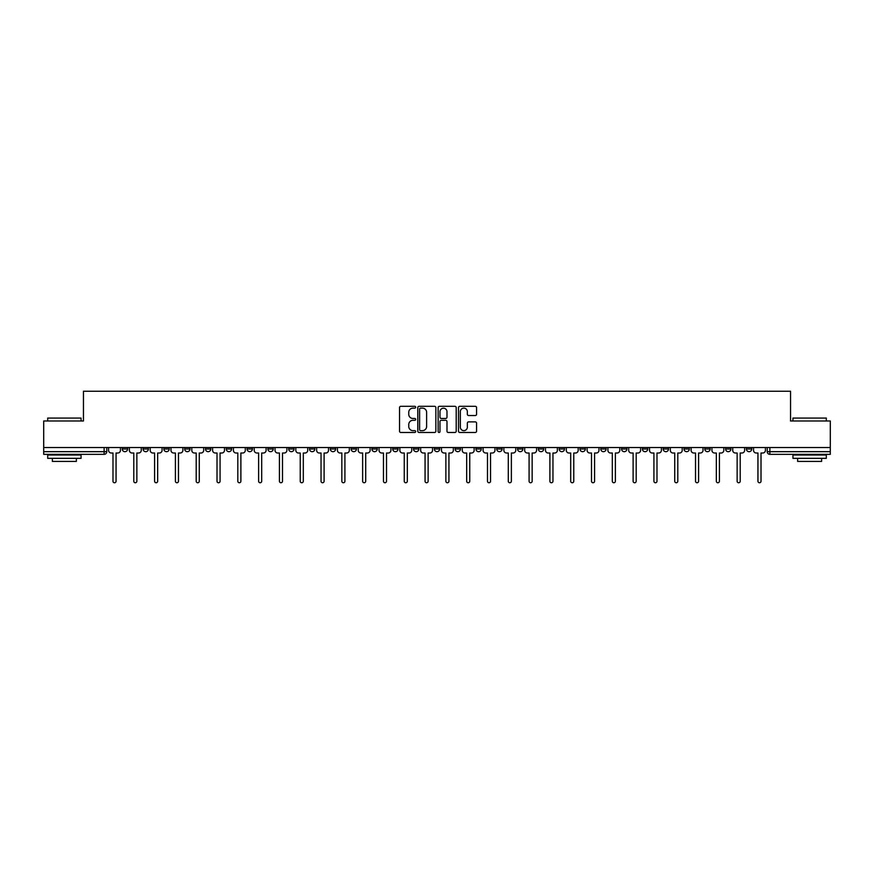 <?xml version="1.0" encoding="UTF-8"?>
<svg xmlns="http://www.w3.org/2000/svg" width="874" height="874" viewBox="0 0 874 874"><rect width="100%" height="100%" fill="white"/><g stroke="black" fill="none" stroke-linecap="round" stroke-linejoin="round"><path stroke-width="1.31" d="M415.663 407.218A0.918 0.918 0 0 0 414.746 406.301L400.838 406.301A1.311 1.311 0 0 0 399.527 407.612L399.527 431.177A1.311 1.311 0 0 0 400.838 432.488L414.746 432.488A0.918 0.918 0 0 0 415.663 431.57A0.918 0.918 0 0 0 414.746 430.653L412.943 430.653A4.184 4.184 0 0 1 408.759 426.468L408.759 424.502A4.184 4.184 0 0 1 412.943 420.307L414.746 420.307A0.918 0.918 0 0 0 415.663 419.4A0.918 0.918 0 0 0 414.746 418.482L412.943 418.482A4.184 4.184 0 0 1 408.759 414.287L408.759 412.331A4.184 4.184 0 0 1 412.943 408.136L414.746 408.136A0.918 0.918 0 0 0 415.663 407.218M683.992 447.532L683.992 449.007L689.335 449.007A2.666 2.666 0 0 1 686.658 451.672A2.666 2.666 0 0 1 683.992 449.007L683.992 447.532M663.191 447.532L663.191 449.007L668.523 449.007A2.666 2.666 0 0 1 665.857 451.672A2.666 2.666 0 0 1 663.191 449.007L663.191 447.532M538.362 447.532L538.362 449.007L543.694 449.007A2.666 2.666 0 0 1 541.028 451.672A2.666 2.666 0 0 1 538.362 449.007L538.362 447.532M517.55 447.532L517.55 449.007L522.892 449.007A2.666 2.666 0 0 1 520.216 451.672A2.666 2.666 0 0 1 517.55 449.007L517.55 447.532M496.749 447.532L496.749 449.007L502.08 449.007A2.666 2.666 0 0 1 499.415 451.672A2.666 2.666 0 0 1 496.749 449.007L496.749 447.532M455.136 447.532L455.136 449.007L460.478 449.007A2.666 2.666 0 0 1 457.801 451.672A2.666 2.666 0 0 1 455.136 449.007L455.136 447.532M413.522 449.007L413.522 447.532L413.522 449.007A2.666 2.666 0 0 0 416.199 451.672A2.666 2.666 0 0 1 413.522 449.007L418.864 449.007A2.666 2.666 0 0 1 416.199 451.672A2.666 2.666 0 0 0 418.864 449.007L418.864 447.532L418.864 449.007M392.721 449.007L392.721 447.532L392.721 449.007A2.666 2.666 0 0 0 395.387 451.672A2.666 2.666 0 0 1 392.721 449.007L398.052 449.007A2.666 2.666 0 0 1 395.387 451.672M371.92 449.007L371.92 447.532L371.92 449.007A2.666 2.666 0 0 0 374.585 451.672A2.666 2.666 0 0 1 371.92 449.007L377.251 449.007A2.666 2.666 0 0 1 374.585 451.672A2.666 2.666 0 0 0 377.251 449.007L377.251 447.532L377.251 449.007M351.108 447.532L351.108 449.007L356.45 449.007A2.666 2.666 0 0 1 353.784 451.672A2.666 2.666 0 0 1 351.108 449.007L351.108 447.532M330.306 447.532L330.306 449.007L335.638 449.007A2.666 2.666 0 0 1 332.972 451.672A2.666 2.666 0 0 1 330.306 449.007L330.306 447.532M309.505 447.532L309.505 449.007L314.837 449.007A2.666 2.666 0 0 1 312.171 451.672A2.666 2.666 0 0 1 309.505 449.007L309.505 447.532M288.693 449.007L288.693 447.532L288.693 449.007A2.666 2.666 0 0 0 291.359 451.672A2.666 2.666 0 0 1 288.693 449.007L294.035 449.007A2.666 2.666 0 0 1 291.359 451.672M247.08 449.007L247.08 447.532L247.08 449.007A2.666 2.666 0 0 0 249.756 451.672A2.666 2.666 0 0 1 247.08 449.007L252.422 449.007A2.666 2.666 0 0 1 249.756 451.672A2.666 2.666 0 0 0 252.422 449.007L252.422 447.532L252.422 449.007M226.279 449.007L226.279 447.532L226.279 449.007A2.666 2.666 0 0 0 228.944 451.672A2.666 2.666 0 0 1 226.279 449.007L231.61 449.007A2.666 2.666 0 0 1 228.944 451.672A2.666 2.666 0 0 0 231.61 449.007L231.61 447.532L231.61 449.007M205.477 449.007L205.477 447.532L205.477 449.007A2.666 2.666 0 0 0 208.143 451.672A2.666 2.666 0 0 1 205.477 449.007L210.809 449.007A2.666 2.666 0 0 1 208.143 451.672A2.666 2.666 0 0 0 210.809 449.007L210.809 447.532L210.809 449.007M184.665 449.007L184.665 447.532L184.665 449.007A2.666 2.666 0 0 0 187.342 451.672A2.666 2.666 0 0 1 184.665 449.007L190.008 449.007A2.666 2.666 0 0 1 187.342 451.672M163.864 449.007L163.864 447.532L163.864 449.007A2.666 2.666 0 0 0 166.53 451.672A2.666 2.666 0 0 1 163.864 449.007L169.195 449.007A2.666 2.666 0 0 1 166.53 451.672A2.666 2.666 0 0 0 169.195 449.007L169.195 447.532L169.195 449.007M143.063 449.007L143.063 447.532L143.063 449.007A2.666 2.666 0 0 0 145.729 451.672A2.666 2.666 0 0 1 143.063 449.007L148.394 449.007A2.666 2.666 0 0 1 145.729 451.672A2.666 2.666 0 0 0 148.394 449.007L148.394 447.532L148.394 449.007M475.259 415.532A1.311 1.311 0 0 0 476.57 414.221L476.57 407.612A1.311 1.311 0 0 0 475.259 406.301L459.811 406.301A1.311 1.311 0 0 0 458.5 407.612L458.5 431.177A1.311 1.311 0 0 0 459.811 432.488L475.259 432.488A1.311 1.311 0 0 0 476.57 431.177L476.57 423.191A1.311 1.311 0 0 0 475.259 421.88L468.65 421.88A1.311 1.311 0 0 0 467.339 423.191L467.339 427.157A3.507 3.507 0 0 1 463.832 430.653A3.507 3.507 0 0 1 460.336 427.157L460.336 411.643A3.507 3.507 0 0 1 463.832 408.136A3.507 3.507 0 0 1 467.339 411.643L467.339 414.221A1.311 1.311 0 0 0 468.65 415.532L475.259 415.532M43.7 447.532L43.7 420.995L83.445 420.995L83.445 391.257L790.555 391.257L790.555 420.995L830.3 420.995L830.3 447.532L43.7 447.532L43.7 451.672L106.781 451.672L106.781 447.532M435.853 407.612A1.311 1.311 0 0 0 434.542 406.301L419.094 406.301A1.311 1.311 0 0 0 417.794 407.612L417.794 431.177A1.311 1.311 0 0 0 419.094 432.488L434.542 432.488A1.311 1.311 0 0 0 435.853 431.177L435.853 407.612M439.458 406.301L454.906 406.301A1.311 1.311 0 0 1 456.206 407.612L456.206 431.177A1.311 1.311 0 0 1 454.906 432.488L448.286 432.488A1.311 1.311 0 0 1 446.985 431.177L446.985 421.618A1.311 1.311 0 0 0 445.674 420.307L441.283 420.307A1.311 1.311 0 0 0 439.983 421.618L439.983 431.57A0.918 0.918 0 0 1 439.065 432.488A0.918 0.918 0 0 1 438.147 431.57L438.147 407.612A1.311 1.311 0 0 1 439.458 406.301M767.219 447.532L767.219 451.672L830.3 451.672L830.3 454.338L769.885 454.338A2.666 2.666 0 0 1 767.219 451.672A2.666 2.666 0 0 0 769.885 454.338L769.885 447.532M830.3 447.532L830.3 451.672M106.781 451.672A2.666 2.666 0 0 1 104.115 454.338L43.7 454.338L43.7 451.672M751.749 447.532L751.749 449.007A2.666 2.666 0 0 1 749.084 451.672A2.666 2.666 0 0 1 746.407 449.007A2.666 2.666 0 0 0 749.084 451.672M746.407 447.532L746.407 449.007L751.749 449.007M730.937 447.532L730.937 449.007A2.666 2.666 0 0 1 728.271 451.672A2.666 2.666 0 0 1 725.606 449.007L730.937 449.007M725.606 447.532L725.606 449.007M710.136 447.532L710.136 449.007A2.666 2.666 0 0 1 707.47 451.672A2.666 2.666 0 0 1 704.805 449.007L710.136 449.007M704.805 447.532L704.805 449.007M689.335 447.532L689.335 449.007M668.523 447.532L668.523 449.007L668.523 447.532M647.721 447.532L647.721 449.007A2.666 2.666 0 0 1 645.056 451.672A2.666 2.666 0 0 1 642.39 449.007L647.721 449.007M642.39 447.532L642.39 449.007M626.92 447.532L626.92 449.007A2.666 2.666 0 0 1 624.244 451.672A2.666 2.666 0 0 1 621.578 449.007L626.92 449.007M621.578 447.532L621.578 449.007M606.108 447.532L606.108 449.007A2.666 2.666 0 0 1 603.442 451.672A2.666 2.666 0 0 1 600.777 449.007L606.108 449.007M600.777 447.532L600.777 449.007M585.307 447.532L585.307 449.007A2.666 2.666 0 0 1 582.641 451.672A2.666 2.666 0 0 1 579.965 449.007L585.307 449.007M579.965 447.532L579.965 449.007M564.495 447.532L564.495 449.007A2.666 2.666 0 0 1 561.829 451.672A2.666 2.666 0 0 1 559.163 449.007L564.495 449.007M559.163 447.532L559.163 449.007M543.694 447.532L543.694 449.007A2.666 2.666 0 0 1 541.028 451.672M522.892 447.532L522.892 449.007M502.08 449.007L502.08 447.532L502.08 449.007A2.666 2.666 0 0 1 499.415 451.672M481.279 447.532L481.279 449.007A2.666 2.666 0 0 1 478.613 451.672A2.666 2.666 0 0 1 475.948 449.007A2.666 2.666 0 0 0 478.613 451.672A2.666 2.666 0 0 0 481.279 449.007L475.948 449.007L475.948 447.532M460.478 449.007L460.478 447.532L460.478 449.007A2.666 2.666 0 0 1 457.801 451.672M439.666 447.532L439.666 449.007A2.666 2.666 0 0 1 437 451.672A2.666 2.666 0 0 1 434.334 449.007A2.666 2.666 0 0 0 437 451.672M434.334 447.532L434.334 449.007L439.666 449.007M398.052 447.532L398.052 449.007L398.052 447.532M356.45 449.007L356.45 447.532L356.45 449.007A2.666 2.666 0 0 1 353.784 451.672M335.638 449.007L335.638 447.532L335.638 449.007A2.666 2.666 0 0 1 332.972 451.672M314.837 449.007L314.837 447.532L314.837 449.007A2.666 2.666 0 0 1 312.171 451.672M294.035 447.532L294.035 449.007L294.035 447.532M273.223 449.007L273.223 447.532L273.223 449.007A2.666 2.666 0 0 1 270.558 451.672A2.666 2.666 0 0 1 267.892 449.007L273.223 449.007A2.666 2.666 0 0 1 270.558 451.672M267.892 447.532L267.892 449.007M190.008 447.532L190.008 449.007L190.008 447.532M127.593 447.532L127.593 449.007A2.666 2.666 0 0 1 124.916 451.672A2.666 2.666 0 0 1 122.251 449.007A2.666 2.666 0 0 0 124.916 451.672A2.666 2.666 0 0 0 127.593 449.007L127.593 447.532M122.251 447.532L122.251 449.007L127.593 449.007M420.536 408.136A0.918 0.918 0 0 0 419.618 409.054L419.618 429.735A0.918 0.918 0 0 0 420.536 430.653L422.437 430.653A4.184 4.184 0 0 0 426.621 426.468L426.621 412.331A4.184 4.184 0 0 0 422.437 408.136L420.536 408.136M446.985 411.709A3.507 3.507 0 0 0 443.479 408.202A3.507 3.507 0 0 0 439.983 411.709L439.983 417.171A1.311 1.311 0 0 0 441.283 418.482L445.674 418.482A1.311 1.311 0 0 0 446.985 417.171L446.985 411.709M108.584 450.339L108.584 447.532L108.584 450.339A2.666 2.666 0 0 0 111.249 453.005L112.986 453.005L112.986 481.213A1.529 1.529 0 0 0 114.516 482.743A1.529 1.529 0 0 0 116.056 481.213L116.056 453.005L117.782 453.005A2.666 2.666 0 0 0 120.448 450.339L120.448 447.532L120.448 450.339M111.249 453.005L112.986 453.005L112.986 481.213M116.056 481.213L116.056 453.005L117.782 453.005M129.385 450.339L129.385 447.532L129.385 450.339A2.666 2.666 0 0 0 132.05 453.005L133.788 453.005L133.788 481.213A1.529 1.529 0 0 0 135.328 482.743A1.529 1.529 0 0 0 136.857 481.213L136.857 453.005L138.595 453.005A2.666 2.666 0 0 0 141.26 450.339L141.26 447.532L141.26 450.339M150.197 450.339L150.197 447.532L150.197 450.339A2.666 2.666 0 0 0 152.863 453.005L154.6 453.005L154.6 481.213A1.529 1.529 0 0 0 156.129 482.743A1.529 1.529 0 0 0 157.659 481.213L157.659 453.005L159.396 453.005A2.666 2.666 0 0 0 162.061 450.339L162.061 447.532L162.061 450.339M132.05 453.005L133.788 453.005L133.788 481.213M136.857 481.213L136.857 453.005L138.595 453.005M152.863 453.005L154.6 453.005L154.6 481.213M157.659 481.213L157.659 453.005L159.396 453.005M47.699 418.067L81.042 418.067L47.699 418.067L47.699 420.995M81.042 458.337L47.699 458.337L47.699 455.004L81.042 455.004L81.042 458.337M76.377 458.337L76.377 461.406L52.364 461.406L52.364 458.337M792.958 418.067L826.301 418.067L792.958 418.067L792.958 420.995M826.301 458.337L792.958 458.337L792.958 455.004L826.301 455.004L826.301 458.337M821.636 458.337L821.636 461.406L797.623 461.406L797.623 458.337M170.998 450.339L170.998 447.532L170.998 450.339A2.666 2.666 0 0 0 173.664 453.005L175.401 453.005L175.401 481.213A1.529 1.529 0 0 0 176.93 482.743A1.529 1.529 0 0 0 178.471 481.213L178.471 453.005L180.197 453.005A2.666 2.666 0 0 0 182.874 450.339L182.874 447.532L182.874 450.339M191.799 450.339L191.799 447.532L191.799 450.339A2.666 2.666 0 0 0 194.476 453.005L196.202 453.005L196.202 481.213A1.529 1.529 0 0 0 197.743 482.743A1.529 1.529 0 0 0 199.272 481.213L199.272 453.005L201.009 453.005A2.666 2.666 0 0 0 203.675 450.339L203.675 447.532L203.675 450.339M212.611 450.339L212.611 447.532L212.611 450.339A2.666 2.666 0 0 0 215.277 453.005L217.014 453.005L217.014 481.213A1.529 1.529 0 0 0 218.544 482.743A1.529 1.529 0 0 0 220.073 481.213L220.073 453.005L221.81 453.005A2.666 2.666 0 0 0 224.476 450.339L224.476 447.532L224.476 450.339M173.664 453.005L175.401 453.005L175.401 481.213M178.471 481.213L178.471 453.005L180.197 453.005M194.476 453.005L196.202 453.005L196.202 481.213M199.272 481.213L199.272 453.005L201.009 453.005M215.277 453.005L217.014 453.005L217.014 481.213M220.073 481.213L220.073 453.005L221.81 453.005M233.413 450.339L233.413 447.532L233.413 450.339A2.666 2.666 0 0 0 236.078 453.005L237.815 453.005L237.815 481.213A1.529 1.529 0 0 0 239.345 482.743A1.529 1.529 0 0 0 240.885 481.213L240.885 453.005L242.622 453.005A2.666 2.666 0 0 0 245.288 450.339L245.288 447.532L245.288 450.339M236.078 453.005L237.815 453.005L237.815 481.213M240.885 481.213L240.885 453.005L242.622 453.005M254.225 450.339L254.225 447.532L254.225 450.339A2.666 2.666 0 0 0 256.89 453.005L258.617 453.005L258.617 481.213A1.529 1.529 0 0 0 260.157 482.743A1.529 1.529 0 0 0 261.687 481.213L261.687 453.005L263.424 453.005A2.666 2.666 0 0 0 266.089 450.339L266.089 447.532L266.089 450.339M256.89 453.005L258.617 453.005L258.617 481.213M261.687 481.213L261.687 453.005L263.424 453.005M275.026 450.339L275.026 447.532L275.026 450.339A2.666 2.666 0 0 0 277.692 453.005L279.429 453.005L279.429 481.213A1.529 1.529 0 0 0 280.958 482.743A1.529 1.529 0 0 0 282.499 481.213L282.499 453.005L284.225 453.005A2.666 2.666 0 0 0 286.891 450.339L286.891 447.532L286.891 450.339M277.692 453.005L279.429 453.005L279.429 481.213M282.499 481.213L282.499 453.005L284.225 453.005M295.827 450.339L295.827 447.532L295.827 450.339A2.666 2.666 0 0 0 298.493 453.005L300.23 453.005L300.23 481.213A1.529 1.529 0 0 0 301.77 482.743A1.529 1.529 0 0 0 303.3 481.213L303.3 453.005L305.037 453.005A2.666 2.666 0 0 0 307.703 450.339L307.703 447.532L307.703 450.339M298.493 453.005L300.23 453.005L300.23 481.213M303.3 481.213L303.3 453.005L305.037 453.005M316.639 450.339L316.639 447.532L316.639 450.339A2.666 2.666 0 0 0 319.305 453.005L321.042 453.005L321.042 481.213A1.529 1.529 0 0 0 322.572 482.743A1.529 1.529 0 0 0 324.101 481.213L324.101 453.005L325.838 453.005A2.666 2.666 0 0 0 328.504 450.339L328.504 447.532L328.504 450.339M337.44 450.339L337.44 447.532L337.44 450.339A2.666 2.666 0 0 0 340.106 453.005L341.843 453.005L341.843 481.213A1.529 1.529 0 0 0 343.373 482.743A1.529 1.529 0 0 0 344.913 481.213L344.913 453.005L346.639 453.005A2.666 2.666 0 0 0 349.316 450.339L349.316 447.532L349.316 450.339M358.242 450.339L358.242 447.532L358.242 450.339A2.666 2.666 0 0 0 360.918 453.005L362.644 453.005L362.644 481.213A1.529 1.529 0 0 0 364.185 482.743A1.529 1.529 0 0 0 365.714 481.213L365.714 453.005L367.451 453.005A2.666 2.666 0 0 0 370.117 450.339L370.117 447.532L370.117 450.339M379.054 450.339L379.054 447.532L379.054 450.339A2.666 2.666 0 0 0 381.719 453.005L383.457 453.005L383.457 481.213A1.529 1.529 0 0 0 384.986 482.743A1.529 1.529 0 0 0 386.516 481.213L386.516 453.005L388.253 453.005A2.666 2.666 0 0 0 390.918 450.339L390.918 447.532L390.918 450.339M399.855 450.339L399.855 447.532L399.855 450.339A2.666 2.666 0 0 0 402.521 453.005L404.258 453.005L404.258 481.213A1.529 1.529 0 0 0 405.787 482.743A1.529 1.529 0 0 0 407.328 481.213L407.328 453.005L409.065 453.005A2.666 2.666 0 0 0 411.73 450.339L411.73 447.532L411.73 450.339M420.667 450.339L420.667 447.532L420.667 450.339A2.666 2.666 0 0 0 423.333 453.005L425.059 453.005L425.059 481.213A1.529 1.529 0 0 0 426.599 482.743A1.529 1.529 0 0 0 428.129 481.213L428.129 453.005L429.866 453.005A2.666 2.666 0 0 0 432.532 450.339L432.532 447.532L432.532 450.339M319.305 453.005L321.042 453.005L321.042 481.213M324.101 481.213L324.101 453.005L325.838 453.005M340.106 453.005L341.843 453.005L341.843 481.213M344.913 481.213L344.913 453.005L346.639 453.005M360.918 453.005L362.644 453.005L362.644 481.213M365.714 481.213L365.714 453.005L367.451 453.005M381.719 453.005L383.457 453.005L383.457 481.213M386.516 481.213L386.516 453.005L388.253 453.005M402.521 453.005L404.258 453.005L404.258 481.213M407.328 481.213L407.328 453.005L409.065 453.005M423.333 453.005L425.059 453.005L425.059 481.213M428.129 481.213L428.129 453.005L429.866 453.005M441.468 450.339L441.468 447.532L441.468 450.339A2.666 2.666 0 0 0 444.134 453.005L445.871 453.005L445.871 481.213A1.529 1.529 0 0 0 447.401 482.743A1.529 1.529 0 0 0 448.941 481.213L448.941 453.005L450.667 453.005A2.666 2.666 0 0 0 453.333 450.339L453.333 447.532L453.333 450.339M444.134 453.005L445.871 453.005L445.871 481.213M448.941 481.213L448.941 453.005L450.667 453.005M462.27 450.339L462.27 447.532L462.27 450.339A2.666 2.666 0 0 0 464.935 453.005L466.672 453.005L466.672 481.213A1.529 1.529 0 0 0 468.213 482.743A1.529 1.529 0 0 0 469.742 481.213L469.742 453.005L471.479 453.005A2.666 2.666 0 0 0 474.145 450.339L474.145 447.532L474.145 450.339M464.935 453.005L466.672 453.005L466.672 481.213M469.742 481.213L469.742 453.005L471.479 453.005M483.082 450.339L483.082 447.532L483.082 450.339A2.666 2.666 0 0 0 485.747 453.005L487.484 453.005L487.484 481.213A1.529 1.529 0 0 0 489.014 482.743A1.529 1.529 0 0 0 490.543 481.213L490.543 453.005L492.281 453.005A2.666 2.666 0 0 0 494.946 450.339L494.946 447.532L494.946 450.339M485.747 453.005L487.484 453.005L487.484 481.213M490.543 481.213L490.543 453.005L492.281 453.005M503.883 450.339L503.883 447.532L503.883 450.339A2.666 2.666 0 0 0 506.549 453.005L508.286 453.005L508.286 481.213A1.529 1.529 0 0 0 509.815 482.743A1.529 1.529 0 0 0 511.356 481.213L511.356 453.005L513.082 453.005A2.666 2.666 0 0 0 515.758 450.339L515.758 447.532L515.758 450.339M506.549 453.005L508.286 453.005L508.286 481.213M511.356 481.213L511.356 453.005L513.082 453.005M524.684 450.339L524.684 447.532L524.684 450.339A2.666 2.666 0 0 0 527.361 453.005L529.087 453.005L529.087 481.213A1.529 1.529 0 0 0 530.627 482.743A1.529 1.529 0 0 0 532.157 481.213L532.157 453.005L533.894 453.005A2.666 2.666 0 0 0 536.56 450.339L536.56 447.532L536.56 450.339M527.361 453.005L529.087 453.005L529.087 481.213M532.157 481.213L532.157 453.005L533.894 453.005M545.496 450.339L545.496 447.532L545.496 450.339A2.666 2.666 0 0 0 548.162 453.005L549.899 453.005L549.899 481.213A1.529 1.529 0 0 0 551.428 482.743A1.529 1.529 0 0 0 552.958 481.213L552.958 453.005L554.695 453.005A2.666 2.666 0 0 0 557.361 450.339L557.361 447.532L557.361 450.339M548.162 453.005L549.899 453.005L549.899 481.213M552.958 481.213L552.958 453.005L554.695 453.005M566.297 450.339L566.297 447.532L566.297 450.339A2.666 2.666 0 0 0 568.963 453.005L570.7 453.005L570.7 481.213A1.529 1.529 0 0 0 572.23 482.743A1.529 1.529 0 0 0 573.77 481.213L573.77 453.005L575.507 453.005A2.666 2.666 0 0 0 578.173 450.339L578.173 447.532L578.173 450.339M568.963 453.005L570.7 453.005L570.7 481.213M573.77 481.213L573.77 453.005L575.507 453.005M587.11 450.339L587.11 447.532L587.11 450.339A2.666 2.666 0 0 0 589.775 453.005L591.501 453.005L591.501 481.213A1.529 1.529 0 0 0 593.042 482.743A1.529 1.529 0 0 0 594.571 481.213L594.571 453.005L596.308 453.005A2.666 2.666 0 0 0 598.974 450.339L598.974 447.532L598.974 450.339M589.775 453.005L591.501 453.005L591.501 481.213M594.571 481.213L594.571 453.005L596.308 453.005M607.911 450.339L607.911 447.532L607.911 450.339A2.666 2.666 0 0 0 610.576 453.005L612.313 453.005L612.313 481.213A1.529 1.529 0 0 0 613.843 482.743A1.529 1.529 0 0 0 615.383 481.213L615.383 453.005L617.11 453.005A2.666 2.666 0 0 0 619.775 450.339L619.775 447.532L619.775 450.339M610.576 453.005L612.313 453.005L612.313 481.213M615.383 481.213L615.383 453.005L617.11 453.005M628.712 450.339L628.712 447.532L628.712 450.339A2.666 2.666 0 0 0 631.378 453.005L633.115 453.005L633.115 481.213A1.529 1.529 0 0 0 634.655 482.743A1.529 1.529 0 0 0 636.185 481.213L636.185 453.005L637.922 453.005A2.666 2.666 0 0 0 640.587 450.339L640.587 447.532L640.587 450.339M631.378 453.005L633.115 453.005L633.115 481.213M636.185 481.213L636.185 453.005L637.922 453.005M649.524 450.339L649.524 447.532L649.524 450.339A2.666 2.666 0 0 0 652.19 453.005L653.927 453.005L653.927 481.213A1.529 1.529 0 0 0 655.456 482.743A1.529 1.529 0 0 0 656.986 481.213L656.986 453.005L658.723 453.005A2.666 2.666 0 0 0 661.389 450.339L661.389 447.532L661.389 450.339M652.19 453.005L653.927 453.005L653.927 481.213M656.986 481.213L656.986 453.005L658.723 453.005M670.325 450.339L670.325 447.532L670.325 450.339A2.666 2.666 0 0 0 672.991 453.005L674.728 453.005L674.728 481.213A1.529 1.529 0 0 0 676.258 482.743A1.529 1.529 0 0 0 677.798 481.213L677.798 453.005L679.524 453.005A2.666 2.666 0 0 0 682.201 450.339L682.201 447.532L682.201 450.339M672.991 453.005L674.728 453.005L674.728 481.213M677.798 481.213L677.798 453.005L679.524 453.005M691.126 450.339L691.126 447.532L691.126 450.339A2.666 2.666 0 0 0 693.803 453.005L695.529 453.005L695.529 481.213A1.529 1.529 0 0 0 697.07 482.743A1.529 1.529 0 0 0 698.599 481.213L698.599 453.005L700.336 453.005A2.666 2.666 0 0 0 703.002 450.339L703.002 447.532L703.002 450.339M693.803 453.005L695.529 453.005L695.529 481.213M698.599 481.213L698.599 453.005L700.336 453.005M711.939 450.339L711.939 447.532L711.939 450.339A2.666 2.666 0 0 0 714.604 453.005L716.341 453.005L716.341 481.213A1.529 1.529 0 0 0 717.871 482.743A1.529 1.529 0 0 0 719.4 481.213L719.4 453.005L721.137 453.005A2.666 2.666 0 0 0 723.803 450.339L723.803 447.532L723.803 450.339M714.604 453.005L716.341 453.005L716.341 481.213M719.4 481.213L719.4 453.005L721.137 453.005M732.74 450.339L732.74 447.532L732.74 450.339A2.666 2.666 0 0 0 735.405 453.005L737.143 453.005L737.143 481.213A1.529 1.529 0 0 0 738.672 482.743A1.529 1.529 0 0 0 740.212 481.213L740.212 453.005L741.95 453.005A2.666 2.666 0 0 0 744.615 450.339L744.615 447.532L744.615 450.339M735.405 453.005L737.143 453.005L737.143 481.213M740.212 481.213L740.212 453.005L741.95 453.005M753.552 450.339L753.552 447.532L753.552 450.339A2.666 2.666 0 0 0 756.218 453.005L757.944 453.005L757.944 481.213A1.529 1.529 0 0 0 759.484 482.743A1.529 1.529 0 0 0 761.014 481.213L761.014 453.005L762.751 453.005A2.666 2.666 0 0 0 765.416 450.339L765.416 447.532L765.416 450.339M756.218 453.005L757.944 453.005L757.944 481.213M761.014 481.213L761.014 453.005L762.751 453.005M104.115 447.532L104.115 454.338M81.042 420.995L81.042 418.067M73.438 455.004L73.438 454.338M55.302 455.004L55.302 454.338M826.301 420.995L826.301 418.067M818.698 455.004L818.698 454.338M800.562 455.004L800.562 454.338"/></g></svg>
